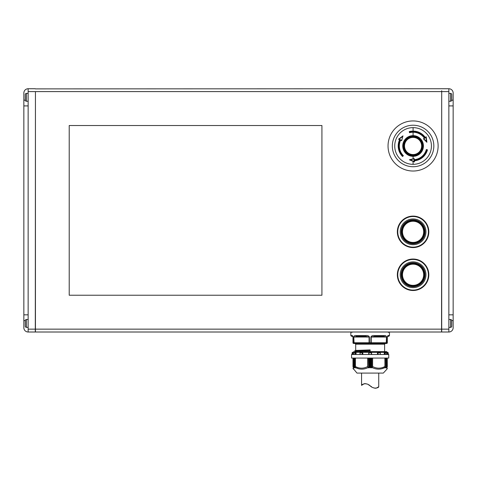 <?xml version="1.0" encoding="UTF-8"?>
<svg xmlns="http://www.w3.org/2000/svg" width="477" height="477" viewBox="0 0 477 477"><rect width="100%" height="100%" fill="white"/><g stroke="black" fill="none" stroke-linecap="round" stroke-linejoin="round"><path stroke-width="0.72" d="M413.082 127.633A18.347 18.347 0 0 1 431.429 145.98A18.347 18.347 0 0 1 413.082 164.327A18.347 18.347 0 0 1 394.735 145.98A18.347 18.347 0 0 1 413.082 127.633L413.082 131.097A14.882 14.882 0 0 0 409.23 131.604A14.882 14.882 0 0 1 425.275 137.442L425.269 137.448A14.882 14.882 0 0 0 413.082 131.097A14.882 14.882 0 0 1 425.275 137.442L425.168 137.865L425.955 137.316L426.48 141.49L423.814 138.813L424.703 138.193L423.397 138.759L426.903 142.277L423.814 138.813M402.958 135.873L401.67 140.655L400.632 140.172A13.738 13.738 0 0 0 403.369 155.693L402.558 156.504A14.882 14.882 0 0 1 399.595 139.689L398.557 139.206L402.964 135.862L401.67 140.655L402.964 135.862M424.333 138.103A13.738 13.738 0 0 0 409.528 132.713L409.23 131.604A14.882 14.882 0 0 1 413.082 131.097M409.379 159.801L413.082 158.817L409.391 159.801L414.477 161.947L414.149 161.459L409.391 159.801L414.477 161.947L414.441 161.488M370.152 343.47L385.893 343.47A0.715 0.358 -90 0 0 386.251 342.754L387.241 342.754L387.241 337.03C387.545 335.778 388.039 335.301 388.725 335.599A0.715 0.686 90 0 1 388.039 336.315C388.993 336.315 388.993 336.315 388.039 336.315L387.628 336.446M370.152 351.627L386.608 351.627L370.152 351.627M354.62 352.342L356.051 352.342L356.051 354.489M360.189 354.489L360.01 352.747L362.287 352.747L362.603 352.342L360.356 352.342L362.836 352.342L362.836 354.489M371.583 354.489L371.583 352.342L371.178 354.489M438.124 145.98A25.042 25.042 0 0 0 413.082 120.937A25.042 25.042 0 0 0 388.039 145.98A25.042 25.042 0 0 0 413.082 171.022A25.042 25.042 0 0 0 438.124 145.98M26.426 319.489L26.426 327.359A1.145 1.145 0 0 1 25.281 326.214L25.281 320.633A1.145 1.145 0 0 1 26.426 319.489L28.143 319.489M26.426 327.359L28.143 327.359M26.426 93.391L26.426 101.261A1.145 1.145 0 0 1 25.281 100.116L25.281 94.535A1.145 1.145 0 0 1 26.426 93.391L28.143 93.391M26.426 101.261L28.143 101.261M450.574 101.261L450.574 93.391A1.145 1.145 0 0 1 451.719 94.535L451.719 100.116A1.145 1.145 0 0 1 450.574 101.261L448.857 101.261M450.574 93.391L448.857 93.391M451.719 326.214L451.719 320.633L451.719 326.214A1.145 1.145 0 0 1 450.574 327.359L448.857 327.359M451.719 320.633A1.145 1.145 0 0 0 450.574 319.489L448.857 319.489M451.719 100.116L451.719 94.535M423.665 274.77A10.583 10.583 0 0 0 413.082 264.186A10.583 10.583 0 0 0 402.499 274.77A10.583 10.583 0 0 0 413.082 285.353A10.583 10.583 0 0 0 423.665 274.77M402.057 274.77A11.025 11.025 0 0 1 413.082 263.745A11.025 11.025 0 0 1 424.107 274.77A11.043 11.043 0 0 0 413.082 263.727A11.043 11.043 0 0 0 402.039 274.77A11.043 11.043 0 0 0 413.082 285.812A11.043 11.043 0 0 0 424.125 274.77A11.025 11.025 0 0 1 413.082 285.795A11.025 11.025 0 0 1 402.057 274.77M425.961 274.77A12.879 12.879 0 0 0 413.082 261.891A12.879 12.879 0 0 0 400.203 274.77A12.879 12.879 0 0 0 413.082 287.649A12.879 12.879 0 0 0 425.961 274.77M425.031 274.77A11.949 11.949 0 0 1 413.082 286.719A11.949 11.949 0 0 1 401.133 274.77A11.949 11.949 0 0 1 413.082 262.821A11.949 11.949 0 0 1 425.031 274.77M424.745 274.77A11.663 11.663 0 0 1 413.082 286.433A11.663 11.663 0 0 1 401.419 274.77A11.663 11.663 0 0 1 413.082 263.107A11.663 11.663 0 0 1 424.745 274.77M413.082 290.511A15.741 15.741 0 0 0 428.823 274.77A15.741 15.741 0 0 0 413.082 259.029A15.741 15.741 0 0 0 397.341 274.77A15.741 15.741 0 0 0 413.082 290.511M423.665 231.84A10.583 10.583 0 0 0 413.082 221.256A10.583 10.583 0 0 0 402.499 231.84A10.583 10.583 0 0 0 413.082 242.423A10.583 10.583 0 0 0 423.665 231.84M402.057 231.84A11.025 11.025 0 0 1 413.082 220.815A11.025 11.025 0 0 1 424.107 231.84A11.043 11.043 0 0 0 413.082 220.797A11.043 11.043 0 0 0 402.039 231.84A11.043 11.043 0 0 0 413.082 242.882A11.043 11.043 0 0 0 424.125 231.84A11.025 11.025 0 0 1 413.082 242.865A11.025 11.025 0 0 1 402.057 231.84M425.961 231.84A12.879 12.879 0 0 0 413.082 218.961A12.879 12.879 0 0 0 400.203 231.84A12.879 12.879 0 0 0 413.082 244.719A12.879 12.879 0 0 0 425.961 231.84M425.031 231.84A11.949 11.949 0 0 1 413.082 243.789A11.949 11.949 0 0 1 401.133 231.84A11.949 11.949 0 0 1 413.082 219.891A11.949 11.949 0 0 1 425.031 231.84M424.745 231.84A11.663 11.663 0 0 1 413.082 243.503A11.663 11.663 0 0 1 401.419 231.84A11.663 11.663 0 0 1 413.082 220.177A11.663 11.663 0 0 1 424.745 231.84M413.082 247.581A15.741 15.741 0 0 0 428.823 231.84A15.741 15.741 0 0 0 413.082 216.099A15.741 15.741 0 0 0 397.341 231.84A15.741 15.741 0 0 0 413.082 247.581M352.897 336.184L353.063 337.03C352.759 335.778 352.264 335.301 351.579 335.599L350.833 335.599L350.833 332.022L389.471 332.022L389.471 335.599L388.755 336.315M356.271 335.599L365.46 335.599C367.564 335.301 368.882 335.778 369.407 337.03L369.436 343.47L354.411 343.47A0.715 0.608 -90 0 1 353.803 342.754L353.803 337.03C354.029 335.778 354.852 335.301 356.271 335.599A0.715 0.513 90 0 0 356.784 336.315L365.632 336.315L369.079 337.03L354.053 337.03L356.784 336.315L359.992 336.315L356.784 336.315M369.436 343.47A0.715 0.358 -90 0 1 369.079 342.754L371.225 342.754A0.715 0.358 -90 0 1 370.867 343.47L370.897 337.03C371.416 335.778 372.734 335.301 374.844 335.599L374.672 336.315L383.52 336.315L386.251 337.03L371.225 337.03L374.672 336.315M374.844 335.599L384.033 335.599C385.452 335.301 386.275 335.778 386.501 337.03L386.251 342.754L371.225 342.754L371.225 337.03L370.897 337.03M383.896 351.627L384.605 351.519L384.605 344.185L355.699 344.185L355.699 350.446L370.152 349.909L370.152 350.279L354.787 350.792L370.152 350.052M354.793 351.627L370.152 351.126L370.152 351.495L364.517 351.627M370.152 351.126L354.626 351.519L354.626 350.959L370.152 350.279M370.152 350.983L370.152 350.422M386.418 367.695L386.853 367.552L386.948 369.15L383.317 373.092L356.987 373.092L353.385 368.721M385.78 367.546L386.573 367.272L386.34 367.88M384.993 358.066L384.885 367.886L385.863 367.278L385.678 367.856M384.933 358.066L384.885 367.886M384.909 367.552C380.7 369.663 376.431 369.663 372.102 367.552L372.615 366.539L372.615 358.066M371.684 358.066L371.684 367.886L372.102 367.552M371.684 367.886L371.5 358.066M370.253 358.066L370.253 367.856L370.969 367.296L371.5 367.88M370.253 367.856L370.051 358.066M368.804 358.066L368.804 367.88L369.335 367.296L370.051 367.856M368.804 367.88L368.62 358.066M367.689 358.066L367.689 366.539L368.62 367.886M368.202 367.552C363.873 369.663 359.604 369.663 355.395 367.552L355.371 366.992M354.632 367.88L354.447 367.302L355.311 367.88L355.395 367.552M354.447 367.26L354.447 358.066L354.441 367.278L355.311 367.88L355.311 358.066M352.98 366.539C352.98 368.697 352.98 368.697 352.98 366.539L352.98 358.066L352.98 366.539L353.886 367.886L353.737 367.296L354.524 367.546M353.737 367.296L353.839 358.066M353.451 367.552L353.356 369.15L352.98 368.184M351.549 354.489L388.755 354.489L388.755 358.066L351.549 358.066L351.549 354.489M359.998 354.489L360.129 352.342L368.721 352.342L368.721 354.489L368.721 352.342L377.701 352.342L377.772 354.489M353.88 354.489L353.88 353.815L353.928 354.489M351.978 354.489L352.437 352.372L354.22 352.342L353.88 353.815M388.296 354.489L388.159 352.747L388.326 354.489M385.863 358.066L385.863 367.278M386.573 358.066L386.573 367.272M441.559 91.602L35.441 91.602L35.441 332.01L441.559 332.01L441.702 90.708L441.702 332.01L448.857 332.01A4.293 4.293 0 0 0 453.15 327.717L453.15 314.838L448.857 314.838L448.857 88.74L35.298 88.883M28.143 88.74A4.293 4.293 0 0 0 23.85 93.033L23.85 105.912L28.143 105.912L28.143 88.74L35.298 88.74M28.143 105.912L28.143 314.838L23.85 314.838L23.85 327.717A4.293 4.293 0 0 0 28.143 332.01L35.298 332.01L35.441 91.602M321.927 125.517L69.213 125.517L69.213 295.233L321.927 295.233L321.927 125.517M386.853 367.552L387.246 366.992L386.853 367.552M387.246 358.066L387.324 366.539C387.324 368.697 387.324 368.697 387.324 366.539M384.861 358.066L384.933 366.974M355.443 367.576L358.418 368.703M381.827 368.721L384.885 367.564M378.339 354.489L377.772 352.372M378.017 352.747L380.294 352.747L380.115 354.489M380.247 352.372L380.294 352.747L380.175 352.342L377.701 352.342L379.513 352.342M384.253 354.489L384.253 352.342L385.088 352.747L385.35 354.489M385.088 352.747L386.406 352.747L386.376 354.489M386.406 352.747L386.084 352.342L384.653 352.342M388.159 352.747L387.867 352.372L387.867 354.489M352.145 352.747L352.008 354.489M354.954 354.489L355.526 352.372L360.129 352.342M362.287 352.747L361.965 354.489M368.721 352.372L369.126 354.489M377.468 354.489L377.468 352.342L387.867 352.372M387.264 354.489L387.264 352.342M353.04 352.342L353.04 354.489M354.22 352.342L355.651 352.342M368.721 352.342L369.514 352.342M370.152 352.342L371.583 352.342M356.086 343.47L354.983 343.47L355.699 344.185M387.324 342.754L387.324 337.03L387.324 342.754A0.715 0.715 0 0 1 386.608 343.47A0.715 0.715 0 0 0 387.324 342.754L387.241 342.754A0.715 0.632 -90 0 1 386.608 343.47L385.893 343.47A0.715 0.608 90 0 0 386.501 342.754L386.501 337.03M353.803 337.03L354.053 342.754A0.715 0.358 -90 0 0 354.411 343.47L353.695 343.47A0.715 0.715 0 0 1 352.98 342.754L352.98 337.03L352.98 342.754L369.079 342.754L369.079 337.03L369.407 337.03M351.579 335.599A0.715 0.686 90 0 0 352.264 336.315C351.31 336.315 351.31 336.315 352.264 336.315C351.31 336.315 351.31 336.315 352.264 336.315L352.539 336.374M352.879 336.667L352.491 336.357L353.063 337.03L353.063 342.754A0.715 0.632 90 0 0 353.695 343.47M387.241 337.03L387.425 336.667M387.324 337.03L387.843 336.345M365.46 335.599L365.632 336.315M384.033 335.599A0.715 0.513 90 0 1 383.52 336.315M385.279 335.635L384.897 335.605M397.341 231.84A15.741 15.741 0 0 0 413.082 247.581A15.741 15.741 0 0 0 428.823 231.84A15.741 15.741 0 0 0 413.082 216.099A15.741 15.741 0 0 0 397.341 231.84M397.341 274.77A15.741 15.741 0 0 0 413.082 290.511A15.741 15.741 0 0 0 428.823 274.77A15.741 15.741 0 0 0 413.082 259.029A15.741 15.741 0 0 0 397.341 274.77M448.857 105.912L453.15 105.912L453.15 93.033A4.293 4.293 0 0 0 448.857 88.74M453.15 105.912L453.15 314.838M448.857 332.01L448.857 314.838M25.281 94.607L25.281 97.898M25.281 322.851L25.281 323.996M23.85 314.838L23.85 105.912M28.143 314.838L28.143 332.01M402.552 136.529L399.076 139.171L402.493 136.619M401.509 140.268L400.525 139.809L401.079 140.381M402.558 156.504L403.369 155.693L402.558 156.504A14.882 14.882 0 0 1 399.595 139.689L400.012 139.57A14.56 14.56 0 0 0 402.588 156.074M399.142 139.165L400.012 139.57M414.149 161.459L414.066 160.505A14.56 14.56 0 0 0 427.07 150.022L427.458 149.832A14.882 14.882 0 0 1 414.382 160.809L414.382 160.809A14.882 14.882 0 0 0 427.458 149.832L426.349 149.534A13.738 13.738 0 0 1 414.28 159.664L414.018 159.938L413.923 158.859L410.268 159.831M427.07 150.022L426.516 149.873A13.988 13.988 0 0 1 414.018 159.938M399.076 139.171L398.557 139.206L399.595 139.689M398.557 139.206L400.334 137.853M413.923 158.859L414.179 158.525L413.082 158.817L413.082 156.325A10.345 10.345 0 0 1 402.737 145.98A10.345 10.345 0 0 1 413.082 135.635L413.082 132.242M414.477 161.947L414.066 160.505M427.458 149.832L426.349 149.534L426.516 149.873M414.179 158.525L414.239 159.175M413.082 125.23A20.749 20.749 0 0 0 392.332 145.98A20.749 20.749 0 0 0 413.082 166.729A20.749 20.749 0 0 0 433.831 145.98A20.749 20.749 0 0 0 413.082 125.23A20.749 20.749 0 0 0 392.332 145.98A20.749 20.749 0 0 0 413.082 166.729A20.749 20.749 0 0 0 433.831 145.98A20.749 20.749 0 0 0 413.082 125.23M426.48 141.49L426.897 142.265M426.211 136.786L426.903 142.277L426.211 136.786L425.275 137.442L426.211 136.792L425.955 137.316M364.189 383.717L361.566 385.368C361.286 384.653 366.145 381.946 370.158 385.845C374.105 389.727 379.012 387.557 378.738 386.764L378.738 373.092M361.566 385.368L361.566 373.092M378.738 386.764L376.079 388.23M375.405 388.26L374.678 388.165M373.92 387.95L373.157 387.64M371.631 386.793L370.212 385.881M370.116 385.821L368.673 384.909M367.117 384.11L365.966 383.741M365.585 383.675L364.488 383.663M425.168 137.865L425.168 137.865A14.56 14.56 0 0 0 413.082 131.419L413.082 131.992A13.988 13.988 0 0 0 409.737 132.397M409.588 131.843L409.588 131.843A14.56 14.56 0 0 1 413.082 131.419M424.703 138.193A13.988 13.988 0 0 0 413.082 131.992M413.082 164.327L413.082 161.357M413.082 155.58A9.6 9.6 0 0 1 403.482 145.98A9.6 9.6 0 0 1 413.082 136.38A9.6 9.6 0 0 1 422.682 145.98A9.6 9.6 0 0 1 413.082 155.58M413.082 155.073A9.093 9.093 0 0 1 403.989 145.98A9.093 9.093 0 0 1 413.082 136.887A9.093 9.093 0 0 1 422.175 145.98A9.093 9.093 0 0 1 413.082 155.073M413.082 136.899A9.081 9.081 0 0 1 422.163 145.98A9.081 9.081 0 0 1 413.082 155.061A9.081 9.081 0 0 1 404.001 145.98A9.081 9.081 0 0 1 413.082 136.899M413.082 154.554A8.574 8.574 0 0 0 421.656 145.98A8.574 8.574 0 0 0 413.082 137.406A8.574 8.574 0 0 0 404.508 145.98A8.574 8.574 0 0 0 413.082 154.554M397.764 274.77A15.318 15.318 0 0 1 413.082 259.452A15.318 15.318 0 0 1 428.4 274.77A15.318 15.318 0 0 1 413.082 290.088A15.318 15.318 0 0 1 397.764 274.77M397.764 231.84A15.318 15.318 0 0 1 413.082 216.522A15.318 15.318 0 0 1 428.4 231.84A15.318 15.318 0 0 1 413.082 247.158A15.318 15.318 0 0 1 397.764 231.84M388.725 335.599L389.471 335.599M28.143 91.602L35.298 91.602M448.857 91.602L441.702 91.602M448.857 329.148L28.143 329.148M369.538 367.302L369.538 358.066M370.766 358.066L370.766 367.302M369.335 367.296L369.335 358.066M370.969 358.066L370.969 367.296M386.465 358.066L386.465 367.302M354.554 358.066L354.554 367.296M353.737 367.254L353.737 358.066L353.731 367.272M385.75 367.296L385.75 358.066M367.839 366.992L367.839 358.066M372.465 358.066L372.465 366.992M355.371 358.066L355.371 366.956L355.371 358.066M353.058 366.992L353.058 358.066M355.443 358.066L355.443 366.539C359.527 368.697 363.605 368.697 367.689 366.539M384.861 366.539C380.777 368.697 376.699 368.697 372.615 366.539M380.247 354.489L380.247 353.821M384.778 352.372L384.778 354.489M352.437 354.489L352.437 352.372M353.898 352.747L355.216 352.747M355.526 354.489L355.526 352.372M362.532 354.489L362.532 352.372M368.834 352.747L371.47 352.747M359.658 351.627L370.152 351.352M450.574 327.359L450.574 319.489M451.719 320.562L453.15 320.562M451.719 100.188L453.15 100.188M25.281 100.188L23.85 100.188M25.281 320.562L23.85 320.562M402.993 155.669A13.988 13.988 0 0 1 400.525 139.809M410.16 159.825L414.191 161.512M413.082 155.681C408.497 156.229 405.265 152.998 403.381 145.98C405.265 138.962 408.497 135.73 413.082 136.285C417.667 135.73 420.899 138.962 422.783 145.98C420.899 152.998 417.667 156.229 413.082 155.681M413.082 156.325A10.345 10.345 0 0 0 423.427 145.98A10.345 10.345 0 0 0 413.082 135.635M426.527 141.586L425.979 137.257M384.605 344.185L385.321 343.47M352.98 352.342L353.695 351.627M388.397 332.558L388.302 332.01M351.907 332.558L352.002 332.01M386.948 369.15L387.324 368.184M380.306 354.489L380.306 352.533M386.424 354.489L386.424 353.815M388.206 352.747L387.783 352.342M352.098 352.747L352.521 352.342M387.324 352.342L386.608 351.627M352.491 336.357L352.98 337.006M350.833 335.599L351.549 336.315"/></g></svg>
